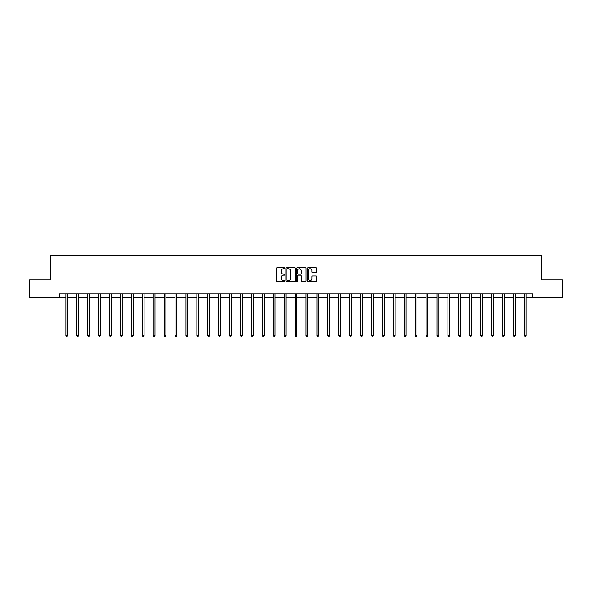 <?xml version="1.0" encoding="UTF-8"?>
<svg xmlns="http://www.w3.org/2000/svg" width="592" height="592" viewBox="0 0 592 592"><rect width="100%" height="100%" fill="white"/><g stroke="black" fill="none" stroke-linecap="round" stroke-linejoin="round"><path stroke-width="0.89" d="M284.804 268.265A0.481 0.481 0 0 0 284.323 267.784L277.026 267.784A0.688 0.688 0 0 0 276.338 268.472L276.338 280.83A0.688 0.688 0 0 0 277.026 281.518L284.323 281.518A0.481 0.481 0 0 0 284.804 281.037A0.481 0.481 0 0 0 284.323 280.556L283.376 280.556A2.198 2.198 0 0 1 281.178 278.358L281.178 277.33A2.198 2.198 0 0 1 283.376 275.132L284.323 275.132A0.481 0.481 0 0 0 284.804 274.651A0.481 0.481 0 0 0 284.323 274.17L283.376 274.17A2.198 2.198 0 0 1 281.178 271.972L281.178 270.944A2.198 2.198 0 0 1 283.376 268.746L284.323 268.746A0.481 0.481 0 0 0 284.804 268.265M316.076 272.623A0.688 0.688 0 0 0 316.757 271.935L316.757 268.472A0.688 0.688 0 0 0 316.076 267.784L307.966 267.784A0.688 0.688 0 0 0 307.285 268.472L307.285 280.83A0.688 0.688 0 0 0 307.966 281.518L316.076 281.518A0.688 0.688 0 0 0 316.757 280.83L316.757 276.642A0.688 0.688 0 0 0 316.076 275.953L312.606 275.953A0.688 0.688 0 0 0 311.917 276.642L311.917 278.721A1.835 1.835 0 0 1 310.082 280.556A1.835 1.835 0 0 1 308.247 278.721L308.247 270.581A1.835 1.835 0 0 1 310.082 268.746A1.835 1.835 0 0 1 311.917 270.581L311.917 271.935A0.688 0.688 0 0 0 312.606 272.623L316.076 272.623M59.341 297.391L29.6 297.391L29.6 279.898L50.453 279.898L50.453 255.404L541.547 255.404L541.547 279.898L562.4 279.898L562.4 297.391L532.659 297.391L532.659 293.891L59.341 293.891L59.341 297.391L65.882 297.391M295.401 268.472A0.688 0.688 0 0 0 294.712 267.784L286.609 267.784A0.688 0.688 0 0 0 285.921 268.472L285.921 280.83A0.688 0.688 0 0 0 286.609 281.518L294.712 281.518A0.688 0.688 0 0 0 295.401 280.83L295.401 268.472M297.288 267.784L305.391 267.784A0.688 0.688 0 0 1 306.079 268.472L306.079 280.83A0.688 0.688 0 0 1 305.391 281.518L301.927 281.518A0.688 0.688 0 0 1 301.239 280.83L301.239 275.82A0.688 0.688 0 0 0 300.551 275.132L298.25 275.132A0.688 0.688 0 0 0 297.561 275.82L297.561 281.037A0.481 0.481 0 0 1 297.08 281.518A0.481 0.481 0 0 1 296.599 281.037L296.599 268.472A0.688 0.688 0 0 1 297.288 267.784M67.629 297.391L76.797 297.391M78.551 297.391L87.712 297.391M89.466 297.391L98.635 297.391M100.381 297.391L109.55 297.391M111.296 297.391L120.465 297.391M122.211 297.391L131.38 297.391M133.133 297.391L142.295 297.391M144.048 297.391L153.21 297.391M154.963 297.391L164.132 297.391M165.878 297.391L175.047 297.391M176.793 297.391L185.962 297.391M187.708 297.391L196.877 297.391M198.631 297.391L207.792 297.391M209.546 297.391L218.714 297.391M220.461 297.391L229.629 297.391M231.376 297.391L240.544 297.391M242.291 297.391L251.459 297.391M253.206 297.391L262.374 297.391M264.128 297.391L273.289 297.391M275.043 297.391L284.212 297.391M285.958 297.391L295.127 297.391M296.873 297.391L306.042 297.391M307.788 297.391L316.957 297.391M318.711 297.391L327.872 297.391M329.626 297.391L338.794 297.391M340.541 297.391L349.709 297.391M351.456 297.391L360.624 297.391M362.371 297.391L371.539 297.391M373.286 297.391L382.454 297.391M384.208 297.391L393.369 297.391M395.123 297.391L404.292 297.391M406.038 297.391L415.207 297.391M416.953 297.391L426.122 297.391M427.868 297.391L437.037 297.391M438.79 297.391L447.952 297.391M449.705 297.391L458.867 297.391M460.62 297.391L469.789 297.391M471.535 297.391L480.704 297.391M482.45 297.391L491.619 297.391M493.365 297.391L502.534 297.391M504.288 297.391L513.449 297.391M515.203 297.391L524.371 297.391M526.118 297.391L532.659 297.391M287.364 268.746A0.481 0.481 0 0 0 286.883 269.227L286.883 280.075A0.481 0.481 0 0 0 287.364 280.556L288.356 280.556A2.198 2.198 0 0 0 290.554 278.358L290.554 270.944A2.198 2.198 0 0 0 288.356 268.746L287.364 268.746M301.239 270.618A1.835 1.835 0 0 0 299.397 268.775A1.835 1.835 0 0 0 297.561 270.618L297.561 273.482A0.688 0.688 0 0 0 298.25 274.17L300.551 274.17A0.688 0.688 0 0 0 301.239 273.482L301.239 270.618M67.725 293.891L67.68 293.995A0.703 0.703 0 0 0 67.629 294.261L67.629 335.686L65.882 335.686L65.882 294.261A0.703 0.703 0 0 0 65.83 293.995L65.793 293.891M67.629 335.686L67.111 336.596L66.408 336.596L65.882 335.686M78.64 293.891L78.595 293.995A0.703 0.703 0 0 0 78.551 294.261L78.551 335.686L76.797 335.686L76.797 294.261A0.703 0.703 0 0 0 76.745 293.995L76.708 293.891M78.551 335.686L78.026 336.596L77.323 336.596L76.797 335.686M89.555 293.891L89.518 293.995A0.703 0.703 0 0 0 89.466 294.261L89.466 335.686L87.712 335.686L87.712 294.261A0.703 0.703 0 0 0 87.668 293.995L87.623 293.891M89.466 335.686L88.941 336.596L88.238 336.596L87.712 335.686M100.47 293.891L100.433 293.995A0.703 0.703 0 0 0 100.381 294.261L100.381 335.686L98.635 335.686L98.635 294.261A0.703 0.703 0 0 0 98.583 293.995L98.538 293.891M100.381 335.686L99.856 336.596L99.16 336.596L98.635 335.686M111.392 293.891L111.348 293.995A0.703 0.703 0 0 0 111.296 294.261L111.296 335.686L109.55 335.686L109.55 294.261A0.703 0.703 0 0 0 109.498 293.995L109.453 293.891M111.296 335.686L110.771 336.596L110.075 336.596L109.55 335.686M122.307 293.891L122.263 293.995A0.703 0.703 0 0 0 122.211 294.261L122.211 335.686L120.465 335.686L120.465 294.261A0.703 0.703 0 0 0 120.413 293.995L120.376 293.891M122.211 335.686L121.686 336.596L120.99 336.596L120.465 335.686M133.222 293.891L133.178 293.995A0.703 0.703 0 0 0 133.133 294.261L133.133 335.686L131.38 335.686L131.38 294.261A0.703 0.703 0 0 0 131.328 293.995L131.291 293.891M133.133 335.686L132.608 336.596L131.905 336.596L131.38 335.686M144.137 293.891L144.1 293.995A0.703 0.703 0 0 0 144.048 294.261L144.048 335.686L142.295 335.686L142.295 294.261A0.703 0.703 0 0 0 142.243 293.995L142.206 293.891M144.048 335.686L143.523 336.596L142.82 336.596L142.295 335.686M155.052 293.891L155.015 293.995A0.703 0.703 0 0 0 154.963 294.261L154.963 335.686L153.21 335.686L153.21 294.261A0.703 0.703 0 0 0 153.165 293.995L153.121 293.891M154.963 335.686L154.438 336.596L153.735 336.596L153.21 335.686M165.967 293.891L165.93 293.995A0.703 0.703 0 0 0 165.878 294.261L165.878 335.686L164.132 335.686L164.132 294.261A0.703 0.703 0 0 0 164.08 293.995L164.036 293.891M165.878 335.686L165.353 336.596L164.657 336.596L164.132 335.686M176.89 293.891L176.845 293.995A0.703 0.703 0 0 0 176.793 294.261L176.793 335.686L175.047 335.686L175.047 294.261A0.703 0.703 0 0 0 174.995 293.995L174.951 293.891M176.793 335.686L176.268 336.596L175.572 336.596L175.047 335.686M187.805 293.891L187.76 293.995A0.703 0.703 0 0 0 187.708 294.261L187.708 335.686L185.962 335.686L185.962 294.261A0.703 0.703 0 0 0 185.91 293.995L185.873 293.891M187.708 335.686L187.19 336.596L186.487 336.596L185.962 335.686M198.72 293.891L198.675 293.995A0.703 0.703 0 0 0 198.631 294.261L198.631 335.686L196.877 335.686L196.877 294.261A0.703 0.703 0 0 0 196.825 293.995L196.788 293.891M198.631 335.686L198.105 336.596L197.402 336.596L196.877 335.686M209.635 293.891L209.598 293.995A0.703 0.703 0 0 0 209.546 294.261L209.546 335.686L207.792 335.686L207.792 294.261A0.703 0.703 0 0 0 207.748 293.995L207.703 293.891M209.546 335.686L209.02 336.596L208.317 336.596L207.792 335.686M220.55 293.891L220.513 293.995A0.703 0.703 0 0 0 220.461 294.261L220.461 335.686L218.714 335.686L218.714 294.261A0.703 0.703 0 0 0 218.663 293.995L218.618 293.891M220.461 335.686L219.935 336.596L219.232 336.596L218.714 335.686M231.472 293.891L231.428 293.995A0.703 0.703 0 0 0 231.376 294.261L231.376 335.686L229.629 335.686L229.629 294.261A0.703 0.703 0 0 0 229.578 293.995L229.533 293.891M231.376 335.686L230.85 336.596L230.155 336.596L229.629 335.686M242.387 293.891L242.343 293.995A0.703 0.703 0 0 0 242.291 294.261L242.291 335.686L240.544 335.686L240.544 294.261A0.703 0.703 0 0 0 240.493 293.995L240.448 293.891M242.291 335.686L241.765 336.596L241.07 336.596L240.544 335.686M253.302 293.891L253.258 293.995A0.703 0.703 0 0 0 253.206 294.261L253.206 335.686L251.459 335.686L251.459 294.261A0.703 0.703 0 0 0 251.408 293.995L251.371 293.891M253.206 335.686L252.688 336.596L251.985 336.596L251.459 335.686M264.217 293.891L264.18 293.995A0.703 0.703 0 0 0 264.128 294.261L264.128 335.686L262.374 335.686L262.374 294.261A0.703 0.703 0 0 0 262.323 293.995L262.286 293.891M264.128 335.686L263.603 336.596L262.9 336.596L262.374 335.686M275.132 293.891L275.095 293.995A0.703 0.703 0 0 0 275.043 294.261L275.043 335.686L273.289 335.686L273.289 294.261A0.703 0.703 0 0 0 273.245 293.995L273.201 293.891M275.043 335.686L274.518 336.596L273.815 336.596L273.289 335.686M286.047 293.891L286.01 293.995A0.703 0.703 0 0 0 285.958 294.261L285.958 335.686L284.212 335.686L284.212 294.261A0.703 0.703 0 0 0 284.16 293.995L284.116 293.891M285.958 335.686L285.433 336.596L284.737 336.596L284.212 335.686M296.969 293.891L296.925 293.995A0.703 0.703 0 0 0 296.873 294.261L296.873 335.686L295.127 335.686L295.127 294.261A0.703 0.703 0 0 0 295.075 293.995L295.031 293.891M296.873 335.686L296.348 336.596L295.652 336.596L295.127 335.686M307.884 293.891L307.84 293.995A0.703 0.703 0 0 0 307.788 294.261L307.788 335.686L306.042 335.686L306.042 294.261A0.703 0.703 0 0 0 305.99 293.995L305.953 293.891M307.788 335.686L307.263 336.596L306.567 336.596L306.042 335.686M318.799 293.891L318.755 293.995A0.703 0.703 0 0 0 318.711 294.261L318.711 335.686L316.957 335.686L316.957 294.261A0.703 0.703 0 0 0 316.905 293.995L316.868 293.891M318.711 335.686L318.185 336.596L317.482 336.596L316.957 335.686M329.714 293.891L329.677 293.995A0.703 0.703 0 0 0 329.626 294.261L329.626 335.686L327.872 335.686L327.872 294.261A0.703 0.703 0 0 0 327.82 293.995L327.783 293.891M329.626 335.686L329.1 336.596L328.397 336.596L327.872 335.686M340.629 293.891L340.592 293.995A0.703 0.703 0 0 0 340.541 294.261L340.541 335.686L338.794 335.686L338.794 294.261A0.703 0.703 0 0 0 338.742 293.995L338.698 293.891M340.541 335.686L340.015 336.596L339.312 336.596L338.794 335.686M351.552 293.891L351.507 293.995A0.703 0.703 0 0 0 351.456 294.261L351.456 335.686L349.709 335.686L349.709 294.261A0.703 0.703 0 0 0 349.657 293.995L349.613 293.891M351.456 335.686L350.93 336.596L350.235 336.596L349.709 335.686M362.467 293.891L362.422 293.995A0.703 0.703 0 0 0 362.371 294.261L362.371 335.686L360.624 335.686L360.624 294.261A0.703 0.703 0 0 0 360.572 293.995L360.528 293.891M362.371 335.686L361.845 336.596L361.15 336.596L360.624 335.686M373.382 293.891L373.337 293.995A0.703 0.703 0 0 0 373.286 294.261L373.286 335.686L371.539 335.686L371.539 294.261A0.703 0.703 0 0 0 371.487 293.995L371.45 293.891M373.286 335.686L372.768 336.596L372.065 336.596L371.539 335.686M384.297 293.891L384.252 293.995A0.703 0.703 0 0 0 384.208 294.261L384.208 335.686L382.454 335.686L382.454 294.261A0.703 0.703 0 0 0 382.402 293.995L382.365 293.891M384.208 335.686L383.683 336.596L382.98 336.596L382.454 335.686M395.212 293.891L395.175 293.995A0.703 0.703 0 0 0 395.123 294.261L395.123 335.686L393.369 335.686L393.369 294.261A0.703 0.703 0 0 0 393.325 293.995L393.28 293.891M395.123 335.686L394.598 336.596L393.895 336.596L393.369 335.686M406.127 293.891L406.09 293.995A0.703 0.703 0 0 0 406.038 294.261L406.038 335.686L404.292 335.686L404.292 294.261A0.703 0.703 0 0 0 404.24 293.995L404.195 293.891M406.038 335.686L405.513 336.596L404.81 336.596L404.292 335.686M417.049 293.891L417.005 293.995A0.703 0.703 0 0 0 416.953 294.261L416.953 335.686L415.207 335.686L415.207 294.261A0.703 0.703 0 0 0 415.155 293.995L415.11 293.891M416.953 335.686L416.428 336.596L415.732 336.596L415.207 335.686M427.964 293.891L427.92 293.995A0.703 0.703 0 0 0 427.868 294.261L427.868 335.686L426.122 335.686L426.122 294.261A0.703 0.703 0 0 0 426.07 293.995L426.033 293.891M427.868 335.686L427.343 336.596L426.647 336.596L426.122 335.686M438.879 293.891L438.835 293.995A0.703 0.703 0 0 0 438.79 294.261L438.79 335.686L437.037 335.686L437.037 294.261A0.703 0.703 0 0 0 436.985 293.995L436.948 293.891M438.79 335.686L438.265 336.596L437.562 336.596L437.037 335.686M449.794 293.891L449.757 293.995A0.703 0.703 0 0 0 449.705 294.261L449.705 335.686L447.952 335.686L447.952 294.261A0.703 0.703 0 0 0 447.9 293.995L447.863 293.891M449.705 335.686L449.18 336.596L448.477 336.596L447.952 335.686M460.709 293.891L460.672 293.995A0.703 0.703 0 0 0 460.62 294.261L460.62 335.686L458.867 335.686L458.867 294.261A0.703 0.703 0 0 0 458.822 293.995L458.778 293.891M460.62 335.686L460.095 336.596L459.392 336.596L458.867 335.686M471.624 293.891L471.587 293.995A0.703 0.703 0 0 0 471.535 294.261L471.535 335.686L469.789 335.686L469.789 294.261A0.703 0.703 0 0 0 469.737 293.995L469.693 293.891M471.535 335.686L471.01 336.596L470.314 336.596L469.789 335.686M482.547 293.891L482.502 293.995A0.703 0.703 0 0 0 482.45 294.261L482.45 335.686L480.704 335.686L480.704 294.261A0.703 0.703 0 0 0 480.652 293.995L480.608 293.891M482.45 335.686L481.925 336.596L481.229 336.596L480.704 335.686M493.462 293.891L493.417 293.995A0.703 0.703 0 0 0 493.365 294.261L493.365 335.686L491.619 335.686L491.619 294.261A0.703 0.703 0 0 0 491.567 293.995L491.53 293.891M493.365 335.686L492.84 336.596L492.144 336.596L491.619 335.686M504.377 293.891L504.332 293.995A0.703 0.703 0 0 0 504.288 294.261L504.288 335.686L502.534 335.686L502.534 294.261A0.703 0.703 0 0 0 502.482 293.995L502.445 293.891M504.288 335.686L503.762 336.596L503.059 336.596L502.534 335.686M515.292 293.891L515.255 293.995A0.703 0.703 0 0 0 515.203 294.261L515.203 335.686L513.449 335.686L513.449 294.261A0.703 0.703 0 0 0 513.405 293.995L513.36 293.891M515.203 335.686L514.677 336.596L513.974 336.596L513.449 335.686M526.207 293.891L526.17 293.995A0.703 0.703 0 0 0 526.118 294.261L526.118 335.686L524.371 335.686L524.371 294.261A0.703 0.703 0 0 0 524.32 293.995L524.275 293.891M526.118 335.686L525.592 336.596L524.889 336.596L524.371 335.686"/></g></svg>

